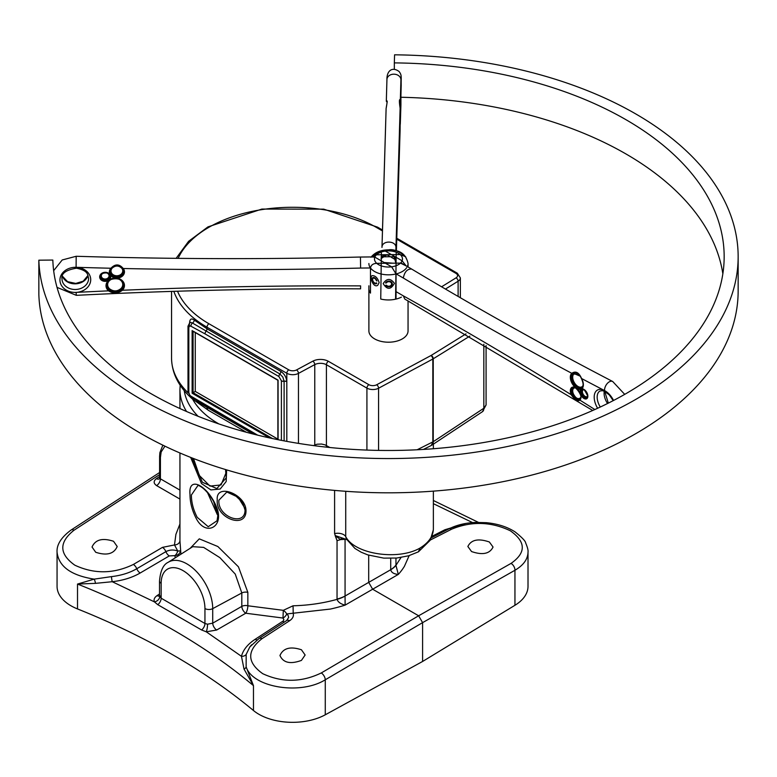 <?xml version="1.0" encoding="UTF-8"?>
<svg xmlns="http://www.w3.org/2000/svg" width="777" height="777" viewBox="0 0 777 777"><rect width="100%" height="100%" fill="white"/><g stroke="black" fill="none" stroke-linecap="round" stroke-linejoin="round"><path stroke-width="1.17" d="M95.464 583.362L112.228 581.711A5.594 0.583 83.8 0 1 111.441 576.621L94.182 579.137L77.515 584.061L95.464 583.362A5.594 2.263 75.6 0 0 94.182 579.137C71.096 575.466 58.722 566.501 57.061 552.224L57.061 586.382A47.552 27.457 0 0 0 77.515 608.935A699.349 403.768 180 0 1 253.467 710.518A47.552 27.457 0 0 0 325.272 714.791L422.591 661.47L422.591 622.639L514.947 570.269C523.465 565.248 527.816 559.226 528.01 552.194L528.01 552.185C528.331 550.446 527.554 547.387 525.679 543.006C525.573 541.161 522.018 537.451 515.034 531.866C507.109 526.806 497.513 523.747 486.247 522.678L475.543 522.426C465.52 522.872 456.691 524.999 449.048 528.807A5.594 3.254 63 0 1 451.709 529.156C471.425 521.056 490.947 521.6 510.266 530.759C526.01 541.841 526.272 552.719 511.033 563.403L418.638 615.782L422.591 622.639L325.272 679.778C300.514 695.347 252.554 687.519 246.134 666.87A5.594 2.69 -13.1 0 1 244.046 669.143L253.467 685.644L246.134 666.87L246.173 654.409A5.594 4.429 13.9 0 1 241.453 656.312L244.046 669.143M528.01 552.185L528.01 586.382A47.552 27.457 180 0 1 514.947 605.283L422.591 661.47M195.27 332.575L195.27 391.423L277.884 439.122M301.437 649.766L305.128 655.011L301.437 660.401C290.394 664.442 283.236 662.82 279.953 655.516C283.236 648.086 290.394 646.163 301.437 649.766M113.52 541.268L117.21 546.513C113.928 553.952 106.76 555.866 95.717 552.272L92.036 547.027C95.318 539.588 102.477 537.674 113.52 541.268M471.552 551.553L467.861 546.513C471.153 539.714 478.311 538.199 489.355 541.987L493.045 547.027C489.763 553.826 482.595 555.341 471.552 551.553M180.915 554.205L179.943 540.773L179.943 452.991M345.066 596.085A27.972 16.453 177.7 0 1 337.053 599.368C338.014 602.088 340.705 604.011 345.114 605.128L345.066 596.027A27.972 16.152 180 0 1 337.043 599.048A8.508 6.381 143.3 0 0 337.053 599.368C322.999 603.253 308.333 605.4 293.055 605.788L283.304 610.333L247.844 605.778L247.844 592.365L238.442 566.822L217.871 546.532L199.281 538.849L190.171 548.319M346.542 539.461L345.726 536.616A8.392 4.847 -0 0 0 334.596 533.605L337.043 540.637L337.043 599.048M401.019 557.488L395.959 565.355A8.508 2.749 104 0 0 395.959 565.034L395.959 558.1M189.996 494.434C190.006 502.389 192.055 510.343 196.144 518.317C205.72 537.16 224.67 526.864 216.637 507.255C208.178 486.023 188.102 474.621 189.996 494.444M190.666 457.41L201.496 483.556L210.897 489.928L220.192 489.024L226.175 481.555L226.651 469.9M217.249 499.99C215.491 518.201 246.056 529.603 246.008 510.848C246.018 494.133 215.491 482.459 217.249 499.99M217.832 515.588L217.045 520.765L208.226 526.709L197.212 517.336C193.347 509.877 191.404 502.437 191.385 495.007L198.009 485.392M245.037 510.062C245.124 527.107 217.346 516.792 218.9 500.184L226.855 492.016L234.159 494.434L242.521 502.331L245.037 510.052M226.874 492.016L238.16 497.251L244.901 508.294M226.486 474.193L226.165 477.942L216.861 488.568L202.379 482.284L192.094 457.974M213.568 501.252L217.337 514.675L207.488 492.589M225.534 469.561L225.835 473.319L221.047 484.945L209.984 486.081L199.359 475.495L193.522 458.527M179.943 490.112L160.421 478.836L160.421 457.468L161.15 451.991L164.938 446.173M159.217 478.914A5.594 3.225 56.5 0 1 156.4 478.651C153.36 481.06 153.428 483.381 156.604 485.606A5.594 3.234 -60 0 0 160.421 478.836L159.606 477.632L159.324 478.836A5.594 3.225 56.5 0 1 159.275 478.875M159.606 477.632L159.606 456.322A2.797 1.612 0 0 0 159.606 456.332A2.797 1.612 0 0 0 160.421 457.468M347.066 539.724L335.14 535.547L340.52 539.607L344.59 539.364A2.797 1.573 64.5 0 1 344.667 538.83M344.59 539.364L345.26 539.034M390.724 558.362L390.724 569.667A27.972 16.152 0 0 0 395.959 565.034M368.696 555.186L368.696 582.381L345.066 596.027L345.066 539.131A2.797 1.612 -116.5 0 1 345.075 538.966M342.608 538.257A2.797 1.865 104.1 0 0 340.52 539.607A27.972 16.152 180 0 1 337.043 540.637L335.14 535.547L346.581 539.51M159.489 596.037A5.594 3.225 56.5 0 1 157.071 595.609C154.429 597.464 153.535 599.553 154.409 601.874L157.75 604.671L201.583 629.972L206.274 631.818A5.594 1.185 -82.5 0 0 207.517 624.203L212.713 623.173L212.713 608.634A36.558 21.105 -120 0 0 196.464 571.532A36.558 21.105 -120 0 0 168.143 562.325L192.745 546.678L203.642 547.387L219.901 557.663L235.246 574.077L241.812 592.968L241.812 606.381L212.713 623.173A5.594 3.001 -120 0 0 216.666 630.021L245.765 613.228A5.594 3.001 60 0 1 241.812 606.381A5.594 3.234 0 0 1 247.844 605.778A5.594 1.855 -76.6 0 1 245.765 613.228L282.983 618.045A5.594 3.594 126.9 0 0 286.742 613.947L330.39 609.061A118.298 70.639 -1.8 0 0 345.114 605.128L372.649 589.228L368.696 582.381L390.734 569.716A27.972 15.414 0.9 0 0 395.959 565.355L398.319 574.407A118.298 65.88 1.7 0 0 404.409 566.326L409.158 555.633M390.734 569.716C391.258 572.464 393.793 574.038 398.319 574.407L372.649 589.228L418.638 615.782L321.28 672.95C301.563 682.459 282.041 682.692 262.723 673.678C246.979 662.451 246.717 650.796 261.956 638.704L289.588 620.755A5.594 3.195 -123 0 0 286.674 620.541L288.646 617.462L288.102 615.403L286.742 613.947A5.594 2.836 42.7 0 0 283.304 610.333L282.983 618.045L283.877 619.725L283.226 620.969L255.07 639.345C247.678 644.23 243.133 649.883 241.453 656.312L206.274 631.818L216.666 630.021M289.588 620.755C292.686 618.638 293.891 616.219 293.22 613.5L293.055 605.788M431.623 445.279A7.828 4.516 -123.5 0 0 431.827 445.153A7.828 4.516 -123.5 0 0 431.847 445.134A7.828 4.516 -123.5 0 0 433.236 441.705L417.152 449.766M329.856 447.503L324.98 444.842L321.542 444.036L317.045 444.221L313.5 445.58M284.11 440.87L284.11 381.284A2.797 1.612 180 0 1 286.81 381.701L286.81 381.565C286.392 377.253 284.421 373.873 280.876 371.435A2.797 1.612 -60 0 1 279.885 373.98L192.453 323.038L190.423 322.348L189.607 322.756M278.088 439.704L278.088 380.157L193.075 331.119M272.484 438.539L193.075 392.696L192.133 393.24L269.473 437.888M193.075 331.303L193.075 392.696L195.27 391.423M188.821 392.599A2.797 1.612 180 0 1 188.005 391.462A2.797 1.612 180 0 1 188.005 391.453L189.675 394.969L188.821 392.599L188.821 327.34A2.797 1.612 180 0 1 188.005 326.204A2.797 1.612 180 0 1 188.005 326.194A2.797 1.612 180 0 1 188.005 326.155M188.821 327.34L189.675 325.961A2.797 2.244 -102.7 0 1 190.423 322.348L189.918 322.542M189.675 325.961L190.938 326.214A2.797 1.661 -61.5 0 1 192.453 323.038A2.797 1.845 -50.9 0 0 194.25 320.066C191.385 318.026 189.831 318.939 189.588 322.824M191.482 397.426A2.797 1.573 -58.6 0 1 191.453 397.406A2.797 1.573 -58.6 0 1 190.928 396.163L189.947 395.318A3.244 1.875 60 0 1 189.675 394.969M281.4 380.866A2.797 1.612 180 0 0 284.11 381.284L282.838 377.078L279.885 373.98A2.797 1.612 -60 0 0 278.894 376.534L281.4 380.808L281.4 440.355M196.804 400.718A120.872 67.308 1.7 0 0 207.003 407.381L253.176 434.042M280.876 371.435L206.983 328.768L194.25 320.066M188.209 392.958C177.243 382.177 171.688 370.687 171.552 358.469L171.552 291.414M433.032 441.822L431.196 445.522M431.827 445.153L482.42 411.713A7.828 4.516 -123.5 0 0 482.439 411.703A7.828 4.516 -123.5 0 0 483.828 408.265L433.236 441.705L433.236 358.789L469.891 336.101M482.439 411.703L486.081 404.972L483.828 408.265L483.828 344.25M314.695 445.736A7.828 4.516 -116.5 0 0 314.763 444.949L314.763 364.617A8.392 4.847 180 0 1 326.418 364.734L366.919 388.121A8.392 4.847 0 0 0 378.574 388.238L432.828 359.032A8.392 4.847 0 0 0 433.236 358.789A2.797 1.671 58.2 0 0 431.196 355.41A5.594 3.234 180 0 1 430.914 355.565L376.67 384.77A5.594 3.234 180 0 1 368.9 384.693L328.389 361.315A11.189 6.459 0 0 0 312.849 361.159L296.552 369.93A5.594 3.234 180 0 1 288.782 369.852L208.964 323.766A118.191 68.24 180 0 1 177.525 291.22M423.407 449.427L430.982 445.639A7.828 4.516 -116.5 0 0 431.012 445.629A7.828 4.516 -116.5 0 0 432.828 441.938L432.828 359.032A2.797 1.554 61.7 0 0 430.914 355.565M418.308 551.884L420.221 547.94C398.251 560.868 354.438 554.205 345.726 536.616L345.726 491.297M433.372 491.142L433.372 528.875C433.168 536.198 428.787 542.55 420.221 547.94M246.173 654.409L249.805 646.95L251.573 644.813M207.517 624.203L204.943 623.484L161.16 598.203L159.518 595.745L159.382 596.328L159.994 595.804M179.943 540.578A5.594 4.487 0.4 0 1 174.485 544.949L177.778 551.048A5.594 2.817 -66.1 0 1 174.883 555.633A5.594 4.477 -7.9 0 0 180.322 550.883L177.778 551.048C173.669 549.504 169.707 549.708 165.88 551.641L136.771 568.735A5.594 3.03 -120.4 0 0 140.171 573.008C132.255 577.583 122.931 580.487 112.228 581.711L154.409 601.874A5.594 4.371 156.7 0 0 159.693 596.59M179.943 523.96L175.903 534.362L174.485 544.949L162.48 547.367L133.362 564.461A5.594 3.03 59.6 0 1 136.771 568.735C129.594 572.882 121.144 575.514 111.441 576.621M77.515 608.935L77.515 584.061C146.63 611.45 205.283 645.308 253.467 685.644L253.467 710.518M433.372 503.681L472.581 522.6M162.48 547.367A5.594 3.03 59.6 0 1 165.88 551.641A5.594 3.03 -120.4 0 0 169.289 555.914L174.883 555.633L175.243 557.808M374.631 338.898A19.58 11.305 0 0 0 395.969 341.346A19.58 11.305 0 0 0 408.051 330.905A19.58 11.305 0 0 1 406.721 335.004A19.58 11.305 0 0 1 384.868 342.016A19.58 11.305 0 0 1 368.89 330.905A19.58 11.305 0 0 0 374.631 338.898M401.427 297.125A19.58 11.305 180 0 1 396.047 299.077L396.047 273.951L391.618 266.822L374.844 257.138L371.251 256.934M408.051 263.52L408.051 266.977L408.051 263.52A19.58 11.305 0 0 1 407.333 266.56A19.58 11.305 0 0 0 408.051 263.52C404.817 248.757 392.958 249.805 382.624 250.437L385.324 251.088L402.097 260.771L406.186 265.899M379.157 282.605L377.709 285.334C373.3 288.277 369.318 276.865 372.115 275.641C375.262 275.505 377.612 277.826 379.157 282.605M386.305 254.691L381.08 258.285M381.07 258.566L386.975 254.807L390.326 256.74M594.842 409.528A4203.114 2426.678 -120 0 0 579.904 400.145C577.661 401.709 574.757 399.893 571.182 394.706L572.28 394.279C575.097 398.776 577.68 400.388 580.03 399.116A0.835 0.68 47.1 0 0 579.904 400.145A7.556 4.361 -120 0 0 580.448 393.949A7.556 4.361 -120 0 0 576.204 388.121A9.227 5.332 -120 0 0 581.283 389.092A9.227 5.332 -120 0 0 581.575 378.516L581.565 378.506C578.943 372.436 575.679 370.697 571.785 373.319A9.227 5.332 -120 0 0 570.823 380.409A9.227 5.332 -120 0 0 576.204 388.121A7.556 4.361 -120 0 0 571.105 388.102A7.556 4.361 -120 0 0 571.182 394.706A4203.114 2426.678 -120 0 0 403.312 295.843L404.788 299.067L592.715 410.479M400.786 262.781L411.752 269.114C407.41 268.716 404.603 271.688 403.312 278.02L396.192 273.912M580.419 376.262L573.397 373.3L572.843 373.679A0.835 0.68 -130.2 0 1 571.785 373.319A4203.114 2426.678 -120 0 1 403.312 278.02M376.835 283.207L376.282 282.857A2.797 1.612 60 0 1 376.029 283.071A2.797 1.612 60 0 1 373.232 281.459A2.797 1.612 60 0 1 373.232 278.234A2.797 1.612 60 0 1 376.389 280.633L376.942 280.992A3.496 2.02 -120 0 0 374.184 277.593A3.496 2.02 -120 0 0 372.154 279.225A3.496 2.02 -120 0 0 374.631 283.508A3.496 2.02 -120 0 0 376.835 283.207M371.202 256.934L376.486 254.798L400.204 254.555L405.643 256.779L406.468 259.062M406.313 265.977L400.466 263.112L376.748 263.354C373.067 263.529 370.979 265.074 370.483 267.987L370.483 293.104A19.58 11.305 180 0 1 368.89 288.753L368.89 330.905A19.58 11.305 0 0 0 380.749 341.288A19.58 11.305 0 0 0 408.051 331.099A19.58 11.305 0 0 0 408.051 330.905L408.051 300.884M383.207 283.547C386.859 278.166 390.588 278.088 394.395 283.323C390.86 289.84 387.14 289.947 383.207 283.663L383.207 283.547M395.794 262.121L395.396 256.896M394.046 256.701L395.775 262.626M109.742 288.927L108.557 290.851A4203.114 3431.319 178.3 0 0 76.097 292.395L76.321 295.338C171.027 290.549 265.773 288.393 360.577 288.84L360.625 285.887A4203.114 3431.319 178.3 0 0 122.397 290.258A9.227 7.537 178.3 0 0 123.757 282.605A9.227 7.537 178.3 0 0 116.152 278.069A7.556 6.167 178.3 0 0 123.358 275.077A7.556 6.167 178.3 0 0 123.252 268.512C119.308 263.859 115.2 263.772 110.917 268.24A7.556 6.167 178.3 0 0 110.159 274.757A5.536 4.526 178.3 0 0 102.273 273.028A5.536 4.526 178.3 0 0 100.806 279.623A5.536 4.526 178.3 0 0 108.965 280.108A9.227 7.537 178.3 0 0 108.557 290.851C113.335 293.861 117.958 293.667 122.397 290.258L121.736 289.355C117.686 292.405 113.491 292.589 109.149 289.889A8.392 6.847 -1.7 0 1 106.828 285.353C104.74 277.399 124.582 276.068 123.611 284.848A8.392 6.847 -1.7 0 1 121.736 289.355L121.066 288.442C117.434 291.54 113.656 291.696 109.742 288.927A7.556 6.167 -1.7 0 1 109.761 280.39A7.556 6.167 -1.7 0 1 120.202 279.943A7.556 6.167 -1.7 0 1 121.066 288.442M122.698 268.628A6.711 5.478 -1.7 0 1 123.611 271.241L122.581 268.551L123.252 268.512A4203.114 3431.319 178.3 0 0 360.625 268.065L360.431 257.032C265.637 259.401 170.882 259.149 76.185 256.274L76.097 267.298A4203.114 3431.319 178.3 0 0 110.917 268.24L111.519 268.327C112.51 265.715 119.493 264.161 122.581 268.551L122.533 268.405C119.027 264.899 115.365 264.821 111.567 268.162L110.188 271.649A6.711 5.478 -1.7 0 1 111.373 268.386M386.47 285.237L385.693 285.276A3.496 2.855 -1.7 0 0 391.103 286.091A3.496 2.855 -1.7 0 0 390.812 281.595A3.496 2.855 -1.7 0 0 385.538 282.993L386.324 282.954A2.797 2.282 -1.7 0 1 389.432 281.73A2.797 2.282 -1.7 0 1 391.608 283.877A2.797 2.282 -1.7 0 1 389.646 286.13A2.797 2.282 -1.7 0 1 386.47 285.237M396.202 253.137L395.571 299.184A19.58 11.305 180 0 1 380.749 299.038L381.381 252.981M384.46 262.684L392.521 263.189M392.929 263.189L384.178 262.529M381.973 247.416L381.973 247.387C381.857 240.132 396.299 240.433 395.949 247.669L395.862 250.806M400.097 123.65L400.349 99.709C399.184 98.796 399.106 101.612 400.116 108.158L400.097 130.39A0.835 0.777 -1.5 0 0 400.097 130.361L400.097 130.361A0.835 0.777 -1.5 0 0 400.097 130.332L400.262 116.006M399.533 100.524A0.835 0.826 176.4 0 0 400.349 99.709A4203.114 59.897 90.6 0 0 400.922 79.759A6.993 5.507 -178.4 0 0 394.007 74.184A6.993 5.507 -178.4 0 0 386.936 79.497L386.324 101.02C387.383 99.738 387.305 102.243 386.111 108.537L387.257 101.515M399.427 100.369L400.116 108.158A4203.114 59.897 90.6 0 1 395.949 247.669M400.097 130.478L396.387 250.952A4203.114 59.897 90.6 0 1 400.097 130.39L400.097 130.565M400.077 125.825L400.31 123.669A4203.114 59.897 90.6 0 1 400.922 104.856A6.993 5.905 1.9 0 1 400.922 105.012A6.993 5.905 1.9 0 1 400.913 105.167M387.101 101.826A0.835 0.806 177.9 0 1 386.324 101.02M394.327 69.425L394.327 62.888A335.693 193.813 180 0 1 724.164 256.672A335.693 193.813 180 0 1 391.404 450.475A335.693 193.813 180 0 1 52.836 260.052L38.85 260.188A349.679 201.884 0 0 0 391.521 458.547A349.679 201.884 0 0 0 738.15 256.672A349.679 201.884 0 0 0 394.58 54.817L394.327 62.888M738.15 256.672L738.15 290.928A349.679 201.884 180 0 1 391.521 492.803A349.679 201.884 180 0 1 38.85 294.454L38.85 260.188M722.853 273.795A335.693 193.813 0 0 0 401.087 97.261M157.75 604.671A5.594 3.215 120.2 0 0 161.16 598.203L161.16 583.274A30.963 17.881 60 0 1 183.051 570.629A30.963 17.881 60 0 1 204.943 608.556L204.943 623.484A5.594 3.244 -60.2 0 1 201.583 629.972M334.596 490.404L334.596 533.605M180.177 385.198L179.943 389.559A112.597 65.006 0 0 0 186.538 411.489M156.604 485.606L179.943 499.087M159.606 476.534L156.4 478.651M159.606 456.264A2.797 1.612 0 0 0 159.606 456.322L159.877 452.661L162.859 445.172M133.362 564.461C113.646 573.96 94.124 574.203 74.815 565.18C59.062 553.962 58.809 542.297 74.048 530.205L159.606 474.611M466.015 333.848L431.196 355.41M396.736 239.17L455.934 273.349A5.594 3.234 180 0 1 456.07 277.836L441.598 286.791M178.147 258.352A118.191 68.24 180 0 1 261.509 209.673A118.191 68.24 180 0 1 376.107 227.263L382.478 230.944M288.782 369.852A2.797 1.612 120 0 0 286.81 373.271A8.392 4.847 0 0 0 298.465 373.397A2.797 1.554 -118.3 0 0 296.552 369.93M208.964 323.766A2.797 1.612 120 0 0 206.983 327.195L286.81 373.271L286.81 381.565A2.797 1.583 179 0 0 284.1 381.186A2.797 1.583 -1 0 1 281.4 380.808M376.107 227.263A2.797 1.612 -60 0 1 377.505 227.127L323.766 209.159L261.868 209.071L207.974 226.884L188.607 241.307L176.136 258.333M173.844 291.336A120.989 69.852 0 0 0 206.983 327.195L206.983 328.768A2.797 1.612 -60 0 1 205.992 331.323A2.797 1.612 -60 0 0 205.011 333.867L278.894 376.534M455.934 273.349A2.797 1.612 -60 0 1 457.332 273.213L396.765 238.238M456.07 277.836A2.797 1.671 58.2 0 1 458.109 281.216A8.392 4.847 0 0 0 460.363 277.913L457.332 273.213M445.454 289.054L458.109 281.216L458.109 296.435M376.67 384.77A2.797 1.554 61.7 0 1 378.574 388.238L378.574 450.398M368.9 384.693A2.797 1.612 120 0 0 366.919 388.121L366.919 450.077M328.389 361.315A2.797 1.612 120 0 0 326.418 364.734L326.418 445.512A7.828 4.526 -60 0 0 326.631 447.163M312.849 361.159A2.797 1.554 61.7 0 1 314.763 364.617L298.465 373.397L298.465 443.385M286.81 441.375L286.81 381.701M192.133 330.526L192.133 393.24M257.692 435.169L190.928 396.163M190.938 326.214L205.011 333.867M189.384 395.464L189.811 395.998A2.797 0.719 -40.8 0 1 189.947 395.318M206.012 406.157A2.797 1.612 -60 0 1 205.584 406.031A2.797 1.612 -60 0 1 205.011 404.749M246.358 432.255L208.605 410.46A7.828 4.526 -60 0 1 208.586 410.441A7.828 4.526 -60 0 1 207.003 407.381A2.797 1.612 120 0 0 206.847 406.76M218.852 423.912A104.837 60.528 180 0 1 192.599 399.135M184.227 390.608A108.712 62.762 0 0 0 198.086 416.297M257.1 639.85A5.594 3.195 57 0 1 255.07 639.345M284.576 621.911A5.594 3.195 57 0 1 282.692 621.386M159.518 593.987L157.071 595.609M140.171 573.008L169.289 555.914M261.956 638.704A5.594 3.195 -123 0 0 259.071 638.48A5.594 3.195 -123 0 0 259.052 638.5A5.594 3.195 -123 0 0 258.955 638.558M321.28 672.95A5.594 3.03 59.6 0 1 325.272 679.778L325.272 714.791M446.183 530.254A5.594 3.254 63 0 1 444.9 529.749L432.07 536.266M465.938 523.426L444.9 529.749M514.947 605.283L514.947 570.269A5.594 3.429 -119.6 0 0 511.033 563.403M430.361 540.005L451.709 529.156M431.497 537.733L449.028 528.807A5.594 3.254 63 0 1 449.048 528.807M74.048 530.205A5.594 3.195 -123 0 0 71.134 530.001A5.594 3.195 -123 0 0 71.115 530.011A5.594 3.195 -123 0 0 71.076 530.04M204.943 608.556A5.594 3.234 180 0 0 212.713 608.634L241.812 592.968A5.594 3.234 180 0 1 247.844 592.365M168.143 562.325C163.287 564.549 160.402 570.774 159.518 580.992A5.594 3.234 0 0 0 161.16 583.274M385.324 251.088A13.986 8.071 180 0 1 402.097 260.771M391.618 266.822A13.986 8.071 180 0 1 374.844 257.138M380.749 273.912A19.58 11.305 0 0 1 368.89 263.52A19.58 11.305 0 0 0 396.047 273.951M403.312 295.843L396.047 291.647M581.575 378.516A4203.114 2426.678 -120 0 0 604.535 390.559A6.993 4.235 -62.5 0 1 607.303 383.459A6.993 4.235 -62.5 0 1 612.703 381.507C545.775 346.688 478.797 309.227 411.781 269.133M573.387 373.31C576.612 372.018 579.292 373.786 581.439 378.584C583.595 383.43 583.663 386.548 581.643 387.917A8.392 4.847 60 0 1 573.475 383.45A8.392 4.847 60 0 1 572.843 373.679A0.835 0.68 49.8 0 1 573.892 374.028L578.865 374.543M583.09 385.237A7.556 4.361 60 0 1 575.446 384.207A7.556 4.361 60 0 1 573.892 374.028M587.616 396.008A3.856 2.224 60 0 1 583.206 394.376A3.856 2.224 60 0 1 583.993 389.733M586.888 397.669A4.701 2.71 60 0 1 582.187 394.959A4.701 2.71 60 0 1 582.187 389.53C582.818 387.645 584.625 389.763 587.616 395.862L586.888 397.669M580.74 397.202A5.876 3.39 60 0 1 580.147 398.086C577.787 399.485 575.534 398.077 573.368 393.852L572.28 394.279A6.711 3.875 60 0 1 572.902 387.791C573.377 383.479 584.44 396.94 579.924 399.193L579.681 399.378M580.147 398.086A0.835 0.68 -132.9 0 1 580.302 398.718M573.368 393.852A5.876 3.39 60 0 1 575.388 387.927M581.283 389.092A5.536 3.195 -120 0 0 580.448 393.949A5.536 3.195 -120 0 0 584.848 398.863A5.536 3.195 -120 0 0 587.859 396.202A5.536 3.195 -120 0 0 585.518 390.705A5.536 3.195 -120 0 0 581.283 389.092M613.558 400.456A15.385 8.887 60 0 0 604.535 390.559A15.385 8.887 -120 0 0 594.861 393.191A15.385 8.887 -120 0 0 597.62 408.265M604.253 391.19A13.287 7.673 -120 0 0 604.079 393.143A13.287 7.673 -120 0 0 607.527 403.525M600.291 407.022A13.287 7.673 60 0 1 597.163 397.134A13.287 7.673 60 0 1 599.912 391.054L602.292 390.656L604.351 391.229L609.285 394.901L613.208 400.631M400.466 263.112A13.986 8.071 180 0 1 376.748 263.354M376.486 254.798A13.986 8.071 180 0 1 400.204 254.555M360.625 268.065L370.474 267.968A19.58 11.305 0 0 0 388.811 274.825A19.58 11.305 0 0 0 406.721 267.618M123.611 271.241A6.711 5.478 -1.7 0 1 117.065 276.923A6.711 5.478 -1.7 0 1 110.188 271.649M122.251 268.172L121.814 268.308A5.876 4.798 -1.7 0 1 120.62 274.631A5.876 4.798 -1.7 0 1 112.801 274.456A5.876 4.798 -1.7 0 1 112.218 268.084L111.888 267.948M112.218 268.084C115.559 265.287 118.755 265.365 121.814 268.308M101.311 275.903A3.856 3.147 -1.7 0 1 107.109 273.115A3.856 3.147 -1.7 0 1 107.109 278.574A3.856 3.147 -1.7 0 1 101.311 275.903M109.392 274.592A4.701 3.836 -1.7 0 1 109.887 276.204A4.701 3.836 -1.7 0 1 105.303 280.176A4.701 3.836 -1.7 0 1 100.495 276.486A4.701 3.836 -1.7 0 1 100.495 276.398M116.152 278.069A9.227 7.537 178.3 0 0 108.965 280.108A5.536 4.526 178.3 0 0 110.159 274.757A7.556 6.167 178.3 0 0 116.152 278.069M76.097 292.395A15.385 12.558 178.3 0 0 90.715 279.701A15.385 12.558 178.3 0 0 76.097 267.298A15.385 12.558 -1.7 0 0 59.946 280.011A15.385 12.558 -1.7 0 0 76.097 292.395M88.578 278.506A13.287 10.849 -1.7 0 1 75.456 289.491A13.287 10.849 -1.7 0 1 62.014 279.04C60.936 273.64 65.744 270.027 76.447 268.201C88.549 270.707 87.519 274.669 88.578 278.244A13.287 10.849 -1.7 0 1 88.578 278.506M62.413 276.262A13.287 10.849 178.3 0 0 75.787 283.819A13.287 10.849 178.3 0 0 88.015 275.485M380.856 265.724A13.986 8.071 180 0 1 381.264 252.03M396.095 252.185A13.986 8.071 180 0 1 395.678 265.88M381.75 254.739L381.692 256.721L381.75 254.739M386.111 108.537A4203.114 59.897 -89.4 0 1 381.983 247.241M400.077 125.864L401.204 85.169C401.01 76.573 401.991 75.282 399.048 71.474C391.763 66.181 386.703 71.416 386.936 79.497A6.993 5.507 -178.4 0 0 386.936 79.623A4203.114 59.897 -89.4 0 1 386.334 100.884M399.504 100.602L399.543 103.341M400.349 110.684L400.33 116.715L400.349 110.684M400.922 79.759L400.922 104.856L400.922 79.759M179.943 389.559L179.943 408.547M217.045 520.755C219.065 519.949 218.114 513.85 214.18 502.437C205.206 486.674 197.834 485.236 197.853 485.353M226.165 477.942L226.039 469.716M217.036 520.765L217.327 519.832M244.774 507.604L244.891 508.236M226.175 477.855L226.369 476.544M382.507 230.011L377.505 227.127M192.628 331.041L277.884 380.274L277.884 439.656M189.811 322.61L188.005 326.194L188.005 391.462M189.811 395.998L205.584 406.031L254.827 434.46M208.586 410.441L192.269 398.854C178.846 387.024 171.94 373.562 171.552 358.469M460.363 297.746L460.363 277.913M486.081 404.953L486.081 345.571M347.018 539.714L354.924 548.445L361.13 552.175L367.764 554.885L383.77 558.119L396.756 558.032L408.585 555.798L418.395 551.835M418.512 551.767L430.244 540.219L433.343 529.846M433.372 444.133L433.372 448.737M259.071 638.49L249.815 646.95M478.379 522.348L433.372 500.495M286.674 620.541L259.052 638.5M57.061 552.224C56.536 544.745 61.218 537.344 71.115 530.011M71.134 530.001L159.606 472.513M159.518 580.992L159.518 595.726M368.89 285.8L368.89 330.905L368.89 285.8M381.497 256.828L384.79 254.934M391.239 257.265L395.862 259.936M608.323 403.127L604.729 391.404M624.708 394.366L612.703 381.507M370.93 257.274C374.932 252.36 380.788 249.883 388.5 249.854C393.512 248.922 399.232 251.233 405.643 256.779M393.667 256.711L387.762 256.769M387.606 256.769L381.118 256.837M374.951 256.896L360.441 257.041M109.887 276.204L109.431 274.708C108.285 271.134 98.407 273.562 100.495 276.486M87.995 275.427L83.217 281.187L75.777 283.43L67.541 281.653L62.432 276.204M76.321 295.338L57.022 287.373M53.662 270.678L62.209 259.965L76.185 256.274M381.332 250.738L371.183 256.934M381.973 247.387L386.12 108.343M400.34 117.21L400.446 106.459M400.116 117.813L400.116 108.158M401.029 76.904L400.728 106.828"/></g></svg>
